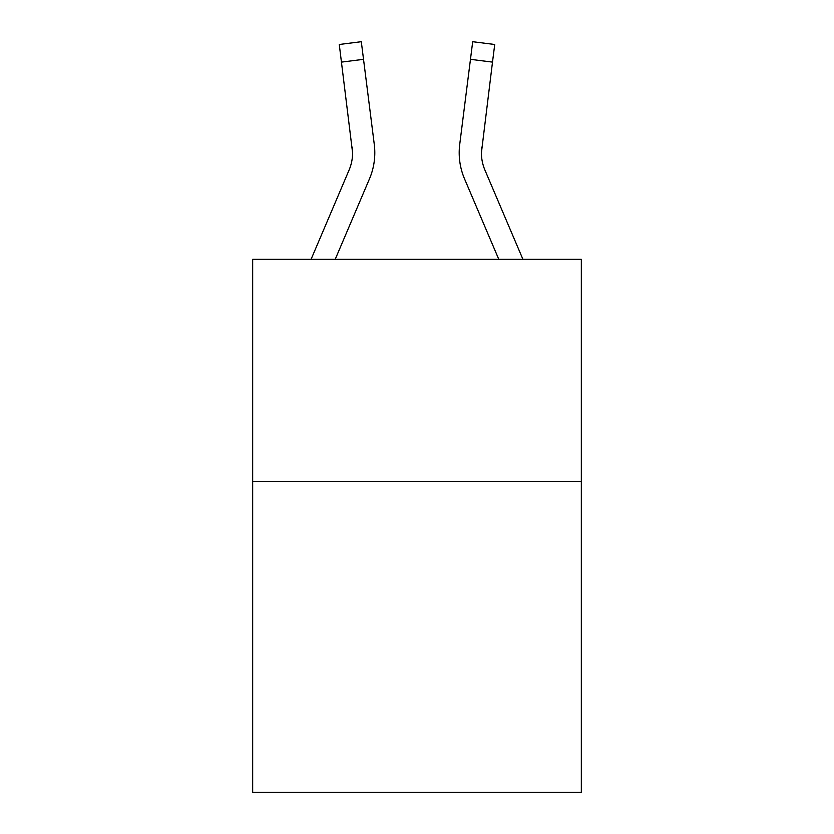 <?xml version="1.0" encoding="UTF-8"?>
<svg xmlns="http://www.w3.org/2000/svg" width="834" height="834" viewBox="0 0 834 834"><rect width="100%" height="100%" fill="white"/><g stroke="black" fill="none" stroke-linecap="round" stroke-linejoin="round"><path stroke-width="1.25" d="M581.329 481.406L581.329 792.3L252.671 792.3L252.671 259.332L581.329 259.332L581.329 481.406L252.671 481.406M352.594 152.81L352.25 147.17A44.41 44.41 -40.1 0 1 349.05 170.136L311.072 259.332L349.05 170.136A44.41 44.41 -41.1 0 0 352.594 152.82L339.271 44.483L361.31 41.7L363.53 59.329L341.502 62.112M374.727 155.968L374.81 153.029M335.205 259.332L369.483 178.83A66.626 66.626 -40.1 0 0 374.278 144.386L363.53 59.329M498.795 259.332L464.517 178.83A66.626 66.626 40.1 0 1 459.722 144.386L472.69 41.7L494.729 44.483L492.498 62.112L470.47 59.329M522.928 259.332L484.95 170.136A44.41 44.41 40.1 0 1 481.406 152.81L492.498 62.112M481.406 152.81A44.41 44.41 40.1 0 0 484.95 170.136A44.41 44.41 40.1 0 1 481.406 152.81A44.41 44.41 40.1 0 0 484.95 170.136A44.41 44.41 40.1 0 1 481.406 152.81A44.41 44.41 40.1 0 0 484.95 170.136A44.41 44.41 40.1 0 1 481.406 152.81A44.41 44.41 40.1 0 0 484.95 170.136A44.41 44.41 40.1 0 1 481.406 152.81A44.41 44.41 40.1 0 0 484.95 170.136A44.41 44.41 40.1 0 1 481.406 152.81A44.41 44.41 40.1 0 0 484.95 170.136A44.41 44.41 40.1 0 1 481.406 152.81A44.41 44.41 40.1 0 0 484.95 170.136A44.41 44.41 40.1 0 1 481.406 152.81A44.41 44.41 40.1 0 0 484.95 170.136A44.41 44.41 40.1 0 1 481.406 152.81A44.41 44.41 40.1 0 0 484.95 170.136A44.41 44.41 40.1 0 1 481.406 152.81A44.41 44.41 40.1 0 0 484.95 170.136A44.41 44.41 40.1 0 1 481.406 152.81A44.41 44.41 40.1 0 0 484.95 170.136A44.41 44.41 40.1 0 1 481.406 152.81A44.41 44.41 40.1 0 0 484.95 170.136A44.41 44.41 40.1 0 1 481.406 152.81A44.41 44.41 40.1 0 0 484.95 170.136A44.41 44.41 40.1 0 1 481.406 152.81A44.41 44.41 40.1 0 0 484.95 170.136A44.41 44.41 40.1 0 1 481.406 152.81A44.41 44.41 40.1 0 0 484.95 170.136A44.41 44.41 40.1 0 1 481.406 152.81A44.41 44.41 40.1 0 0 484.95 170.136A44.41 44.41 40.1 0 1 481.406 152.81A44.41 44.41 40.1 0 0 484.95 170.136A44.41 44.41 40.1 0 1 481.406 152.81A44.41 44.41 40.1 0 0 484.95 170.136A44.41 44.41 40.1 0 1 481.406 152.81A44.41 44.41 40.1 0 0 484.95 170.136A44.41 44.41 40.1 0 1 481.406 152.81L481.75 147.17A44.41 44.41 40.1 0 0 484.95 170.136A44.41 44.41 40.1 0 1 481.406 152.81L481.75 147.17M374.81 152.705L374.727 155.989L374.81 152.705M459.19 152.705L459.273 155.989L459.19 152.705M339.271 44.483L361.31 41.7M472.69 41.7L494.729 44.483"/></g></svg>
